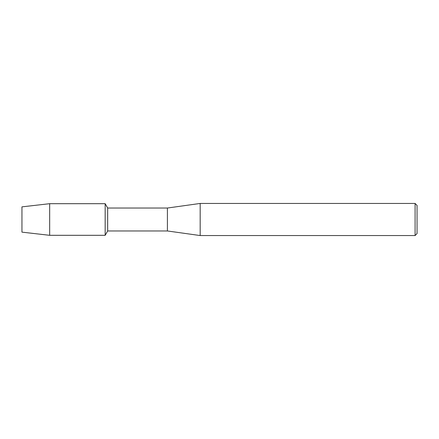 <?xml version="1.0" encoding="UTF-8"?>
<svg xmlns="http://www.w3.org/2000/svg" width="439" height="439" viewBox="0 0 439 439"><rect width="100%" height="100%" fill="white"/><g stroke="black" fill="none" stroke-linecap="round" stroke-linejoin="round"><path stroke-width="0.66" d="M21.95 232.143L21.95 206.857L49.667 203.691L105.162 203.691L107.67 208.031L167.407 208.031L200.173 203.449L415.085 203.449L417.05 205.414L417.05 233.586L415.085 235.551L200.173 235.551L167.407 230.969L107.67 230.969L105.162 235.309L105.162 203.691L105.162 235.309L49.667 235.309L21.95 232.143L21.95 206.857M107.67 230.969L107.67 208.031M167.407 230.969L167.407 208.031M200.173 235.551L200.173 203.449M415.085 235.551L415.085 203.449M49.667 235.309L49.667 203.691"/></g></svg>
